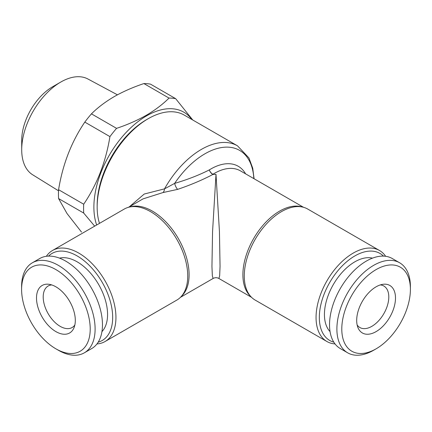 <?xml version="1.0" encoding="UTF-8"?>
<svg xmlns="http://www.w3.org/2000/svg" width="432" height="432" viewBox="0 0 432 432"><rect width="100%" height="100%" fill="white"/><g stroke="black" fill="none" stroke-linecap="round" stroke-linejoin="round"><path stroke-width="0.65" d="M99.479 223.366A72.198 41.683 -60 0 1 97.157 207.117A72.198 41.683 -60 0 1 148.203 118.697L148.203 118.697A72.198 41.683 -60 0 1 184.302 115.117L237.487 145.827A72.198 41.683 -60 0 0 201.388 149.402A72.198 41.683 -60 0 0 164.522 188.86L174.647 183.379C187.331 179.669 198.871 175.187 209.261 169.933A54.869 31.676 -60 0 1 210.821 168.993A54.869 31.676 -60 0 1 245.597 173.848M128.882 207.193L144.245 194.027L164.522 188.86A5.778 2.992 -93.2 0 1 163.037 192.548L143.046 198.882L128.461 207.301M379.501 250.495L307.714 209.045A52.558 30.343 120 0 0 297.124 206.599A52.558 30.343 120 0 0 281.432 211.648A52.558 30.343 120 0 0 247.741 292.129A52.558 30.343 120 0 0 255.155 300.078L326.943 341.528A52.558 30.343 -60 0 1 318.886 299.414A52.558 30.343 -60 0 1 353.225 253.098A52.558 30.343 -60 0 1 379.501 250.495A52.558 30.343 -60 0 1 385.636 256.295M46.364 256.295A52.558 30.343 60 0 1 52.499 250.495L124.286 209.045A52.558 30.343 60 0 1 134.876 206.599A52.558 30.343 60 0 1 150.568 211.648A52.558 30.343 60 0 1 187.731 276.021A52.558 30.343 60 0 1 184.259 292.129A52.558 30.343 60 0 1 176.845 300.078L105.057 341.528A52.558 30.343 60 0 1 96.962 343.937M213.111 278.473L212.35 275.881L211.945 266.387L212.56 231.606L216 174.344L219.44 231.606L220.055 266.387L219.65 275.881L218.889 278.473C216.961 277.447 215.039 277.447 213.111 278.473L180.441 297.335M303.539 207.301L240.349 170.818A51.98 30.013 -60 0 0 214.358 173.394A51.98 30.013 -60 0 0 212.879 174.28A5.778 3.197 -122 0 1 209.261 169.933A5.778 3.256 61.1 0 0 212.879 174.469L216 174.344L212.879 174.469C202.241 180.041 190.507 185.009 177.676 189.367L163.037 192.548M48.524 256.117A50.247 29.009 60 0 1 88.225 264.368A50.247 29.009 60 0 1 112.676 317.466A50.247 29.009 60 0 1 98.199 342.155M52.499 250.495A52.558 30.343 60 0 1 92.999 264.573A52.558 30.343 60 0 1 115.943 317.466A52.558 30.343 60 0 1 105.057 341.528M335.038 343.937A52.558 30.343 -60 0 1 326.943 341.528M333.801 342.155A50.247 29.009 -60 0 1 321.1 303.647A50.247 29.009 -60 0 1 354.856 255.928A50.247 29.009 -60 0 1 383.476 256.117M97.157 207.117L97.157 205.232A69.887 40.349 -60 0 1 146.572 119.637L148.203 118.697L146.572 119.637M96.66 224.996A74.504 43.016 -60 0 1 146.572 115.868A74.504 43.016 -60 0 1 191.873 119.491M116.57 128.358C127.386 124.745 137.311 120.377 146.335 115.258C155.11 110.117 162.675 104.387 169.031 98.075L143.905 83.565C132.964 87.232 123.039 91.6 114.134 96.665C105.273 101.876 97.708 107.606 91.444 113.854L116.57 128.358A83.749 48.352 -60 0 0 109.933 136.615L84.807 122.105C71.447 141.836 62.705 164.371 58.579 189.713L83.705 204.217C97.065 184.491 105.808 161.951 109.933 136.615M94.667 226.147L83.705 213.062A83.749 48.352 -60 0 1 83.705 204.217M83.705 213.062L58.579 198.558L67.003 213.505L81.518 232.087M58.579 198.558A83.749 48.352 -60 0 1 58.579 189.713M84.807 122.105A83.749 48.352 -60 0 1 91.444 113.854M58.525 190.809L32.659 174.776A55.296 31.925 -60 0 1 21.708 149.758L21.708 140.33A43.745 25.256 -60 0 1 52.639 86.751L60.809 82.037A55.296 31.925 -60 0 1 60.809 82.037A55.296 31.925 -60 0 1 87.95 79.013L117.439 94.824M21.708 149.758A55.296 31.925 -60 0 1 60.804 82.037L52.639 86.751M74.844 324.999A23.971 13.84 60 0 1 72.133 327.521A23.971 13.84 60 0 1 60.151 326.333A23.971 13.84 60 0 1 44.491 305.213A23.971 13.84 60 0 1 48.168 286.006A23.971 13.84 60 0 1 51.705 284.92M59.508 258.142A43.027 24.845 60 0 1 77.144 261.819A43.027 24.845 60 0 1 104.182 296.455A43.027 24.845 60 0 1 101.936 331.63M58.358 350.244L55.906 348.829A48.514 28.01 60 0 1 21.6 289.408A48.514 28.01 60 0 1 55.906 269.6A48.514 28.01 60 0 1 90.212 329.022A48.514 28.01 60 0 1 55.906 348.829L58.358 350.244A51.98 30.013 60 0 0 84.348 352.814L91.697 348.57A51.98 30.013 60 0 0 99.668 306.92A51.98 30.013 60 0 0 65.707 261.112A51.98 30.013 60 0 0 39.717 258.536L32.368 262.78A51.98 30.013 60 0 1 58.358 265.356A51.98 30.013 60 0 1 92.313 311.164A51.98 30.013 60 0 1 84.348 352.814M21.6 289.408L21.6 286.578A51.98 30.013 60 0 1 32.368 262.78M55.906 286.816A27.432 15.838 60 0 1 74.029 327.672A27.432 15.838 60 0 1 55.906 331.614A27.432 15.838 60 0 1 36.828 302.265A27.432 15.838 60 0 1 48.983 284.294A27.432 15.838 60 0 1 55.906 286.816M380.295 284.92A23.971 13.84 -60 0 1 383.832 286.006A23.971 13.84 -60 0 1 387.509 305.213A23.971 13.84 -60 0 1 371.849 326.333A23.971 13.84 -60 0 1 359.867 327.521A23.971 13.84 -60 0 1 357.156 324.999M330.064 331.63A43.027 24.845 -60 0 1 327.818 296.455A43.027 24.845 -60 0 1 354.856 261.819A43.027 24.845 -60 0 1 372.492 258.142M373.642 350.244L376.094 348.829L373.642 350.244A51.98 30.013 -60 0 1 347.652 352.814A51.98 30.013 -60 0 1 339.687 311.164A51.98 30.013 -60 0 1 373.642 265.356A51.98 30.013 -60 0 1 399.632 262.78A51.98 30.013 -60 0 1 410.4 286.578L410.4 289.408A48.514 28.01 -60 0 1 376.094 348.829A48.514 28.01 -60 0 1 341.788 329.022A48.514 28.01 -60 0 1 376.094 269.6A48.514 28.01 -60 0 1 410.4 289.408M347.652 352.814L340.303 348.57A51.98 30.013 -60 0 1 332.332 306.92A51.98 30.013 -60 0 1 366.293 261.112A51.98 30.013 -60 0 1 392.283 258.536L399.632 262.78M376.094 286.816A27.432 15.838 -60 0 1 383.017 284.294A27.432 15.838 -60 0 1 395.172 302.265A27.432 15.838 -60 0 1 376.094 331.614A27.432 15.838 -60 0 1 357.971 327.672A27.432 15.838 -60 0 1 376.094 286.816M143.905 83.565A83.749 48.352 -60 0 1 150.536 84.159L175.662 98.663L192.758 120.004M169.031 98.075A83.749 48.352 -60 0 1 175.662 98.663M253.838 178.61A69.309 40.014 -60 0 0 204.925 153.803A69.309 40.014 -60 0 0 174.647 183.379A5.778 1.928 -109.1 0 0 177.676 189.367M250.528 296.244A51.98 30.013 -60 0 1 246.672 253.832A51.98 30.013 -60 0 1 279.655 211.091A51.98 30.013 -60 0 1 302.076 206.96M129.924 206.96A51.98 30.013 60 0 1 152.345 211.091A51.98 30.013 60 0 1 185.328 253.832A51.98 30.013 60 0 1 181.472 296.244M254.086 178.751L252.725 168.199L248.951 157.945L237.487 145.827M251.559 297.335L218.889 278.473"/></g></svg>
